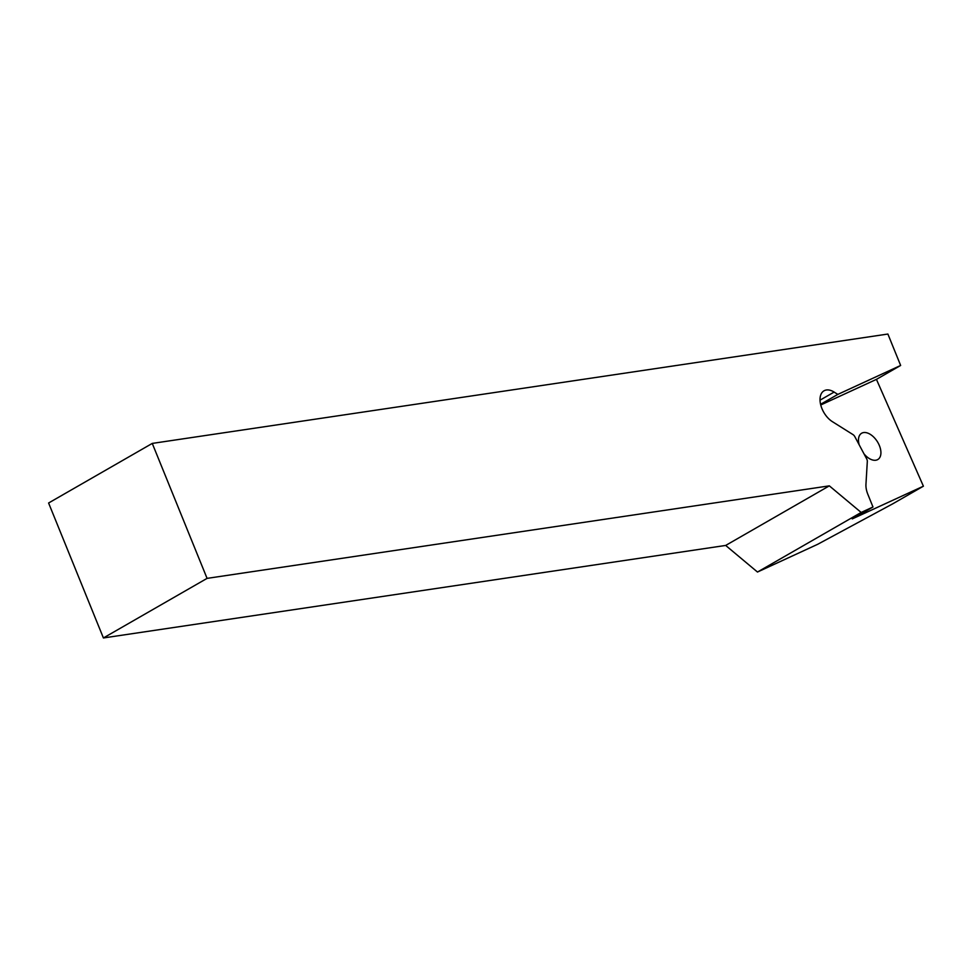 <?xml version="1.0" encoding="UTF-8"?>
<svg xmlns="http://www.w3.org/2000/svg" width="972" height="972" viewBox="0 0 972 972"><rect width="100%" height="100%" fill="white"/><g stroke="black" fill="none" stroke-linecap="round" stroke-linejoin="round"><path stroke-width="1.46" d="M892.867 503.751L923.4 486.194L852.262 518.902L872.99 506.995L861.156 512.451L757.48 572.034L817.683 544.296L892.867 503.751M757.48 572.034L725.671 545.438L103.409 637.96L207.072 578.376L152.264 443.414L887.886 334.04L900.643 365.46L876.44 379.372L923.4 486.194M103.409 637.96L48.6 502.998L152.264 443.414M725.671 545.438L829.335 485.854L207.072 578.376M829.335 485.854L861.156 512.451M820.575 404.316L837.828 394.401L834.122 392.068A18.517 10.935 60.1 0 0 824.013 390.805A18.517 10.935 60.1 0 0 820.83 405.3A18.517 10.935 60.1 0 0 832.36 421.641L853.015 434.618A3.706 2.187 60.1 0 1 854.825 436.659L866.672 458.857A3.706 2.187 -119.9 0 1 867.316 461.433L865.955 484.311A18.517 10.935 60.1 0 0 867.838 494.298L872.99 506.995M837.828 394.401L900.643 365.46M820.745 404.984L876.44 379.372M859.212 444.897A15.431 9.003 -122.3 0 1 861.459 433.354A15.431 9.003 -122.3 0 1 863.622 432.564A15.431 9.003 -122.3 0 1 878.299 443.268A15.431 9.003 -122.3 0 1 877.947 459.44A15.431 9.003 -122.3 0 1 875.784 460.23A15.431 9.003 -122.3 0 1 863.999 453.839M820.016 400.172L834.122 392.068"/></g></svg>
